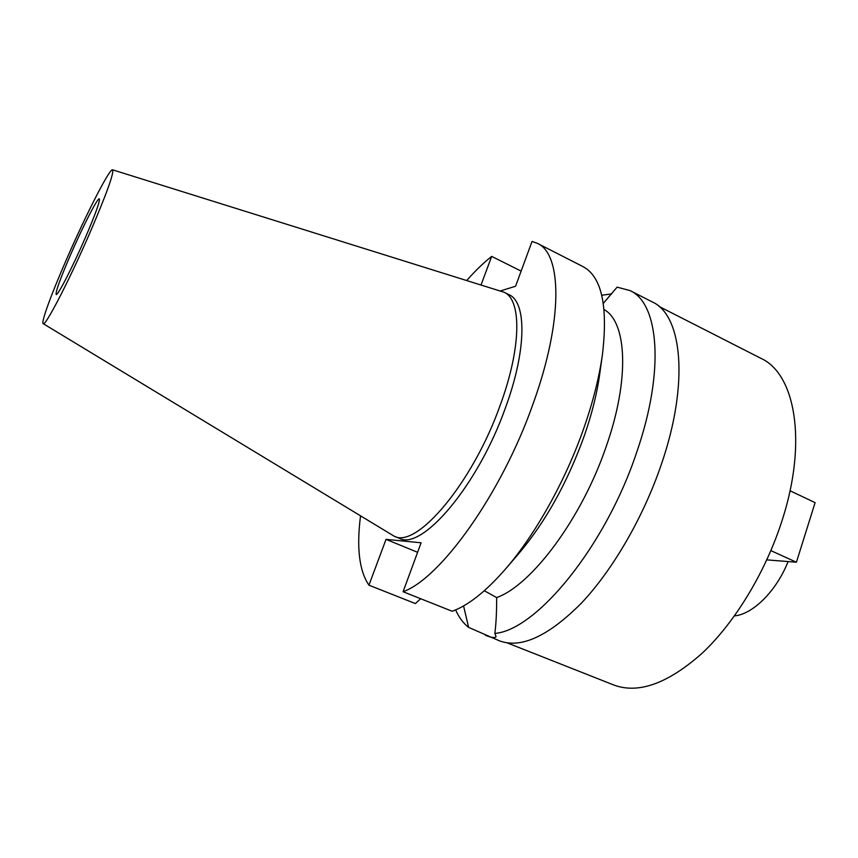 <?xml version="1.0" encoding="UTF-8"?>
<svg xmlns="http://www.w3.org/2000/svg" width="858" height="858" viewBox="0 0 858 858"><rect width="100%" height="100%" fill="white"/><g stroke="black" fill="none" stroke-linecap="round" stroke-linejoin="round"><path stroke-width="1.29" d="M85.178 238.041C95.463 214.082 100.182 201.008 99.335 198.841C97.737 197.383 82.786 226.598 70.613 254.644C60.307 278.528 55.491 291.817 56.178 294.509C57.507 296.342 72.544 267.235 85.178 238.041M734.469 615.915C752.959 614.264 776.49 590.969 788.094 561.561M507.164 642.878L613.727 684.984C638.459 694.24 668.071 683.536 702.541 652.874C735.285 621.975 765.862 571.503 782.217 520.066C807.678 441.484 795.098 373.788 761.046 358.408L658.965 306.392M463.567 605.909L468.629 627.38L499.41 640.829C520.988 648.841 548.283 636.314 581.306 603.238C612.784 570.002 643.597 516.913 661.561 463.76C689.424 382.496 682.056 315.025 652.295 301.93L630.008 290.572C658.826 303.164 665.068 370.495 636.711 452.22C605.501 546.449 536.357 630.244 494.862 633.418C496.139 623.262 496.728 611.304 496.632 597.565C531.595 585.403 582.024 518.06 606.327 446.149C629.986 378.828 626.812 321.997 604.096 309.577M603.324 303.346L617.106 287.151L630.008 290.572M611.711 293.908L601.737 295.238M485.531 635.349C491.827 637.794 495.334 638.213 496.053 636.604L494.862 633.418M496.632 597.565L484.298 590.733M468.629 627.38C463.234 623.208 458.912 617.385 455.641 609.899M481.059 284.867L491.688 256.392L521.128 271.107M500.461 290.926L515.561 286.24L532.046 241.43L537.333 243.329C562.065 253.743 563.395 320.42 532.99 404.043C501.49 493.747 440.562 578.464 403.088 591.73L421.106 542.792L386.036 539.36L368.94 585.177C359.266 570.913 356.456 547.854 360.521 516.001M466.795 280.416C475.225 270.838 483.526 262.827 491.688 256.392M394.026 536.111L399.056 538.181C421.45 551.458 477.938 485.885 505.555 407.518C526.844 349.646 526.683 301.962 508.923 294.637L504.043 292.235C521.643 299.485 521.621 347.136 500.246 405.083C472.522 483.537 416.194 549.302 394.026 536.111L43.19 323.648C40.852 322.619 51.587 293.479 66.57 259.245C85.811 214.95 109.685 168.125 112.58 169.82C114.168 172.79 106.649 193.704 90.015 232.539C69.359 280.298 45.024 327.209 43.19 323.648M417.599 552.305L386.036 539.36M537.333 243.329L582.829 266.516C601.512 276.308 608.075 305.437 602.52 353.914C599.377 376.662 593.2 401.276 583.998 427.734C565.561 480.695 535.317 534.695 505.437 569.111C485.928 591.441 468.168 605.491 452.187 611.261L403.088 591.73M602.359 355.115L599.667 374.378C597.029 393.468 591.891 413.996 584.255 435.95C567.374 482.604 545.591 521.761 518.897 553.431L506.231 568.2M420.688 598.734L415.379 603.571L368.94 585.177M112.58 169.82L504.043 292.235M790.036 490.755L815.1 502.649L796.417 562.215L766.816 559.877M770.892 550.643L796.417 562.215"/></g></svg>
